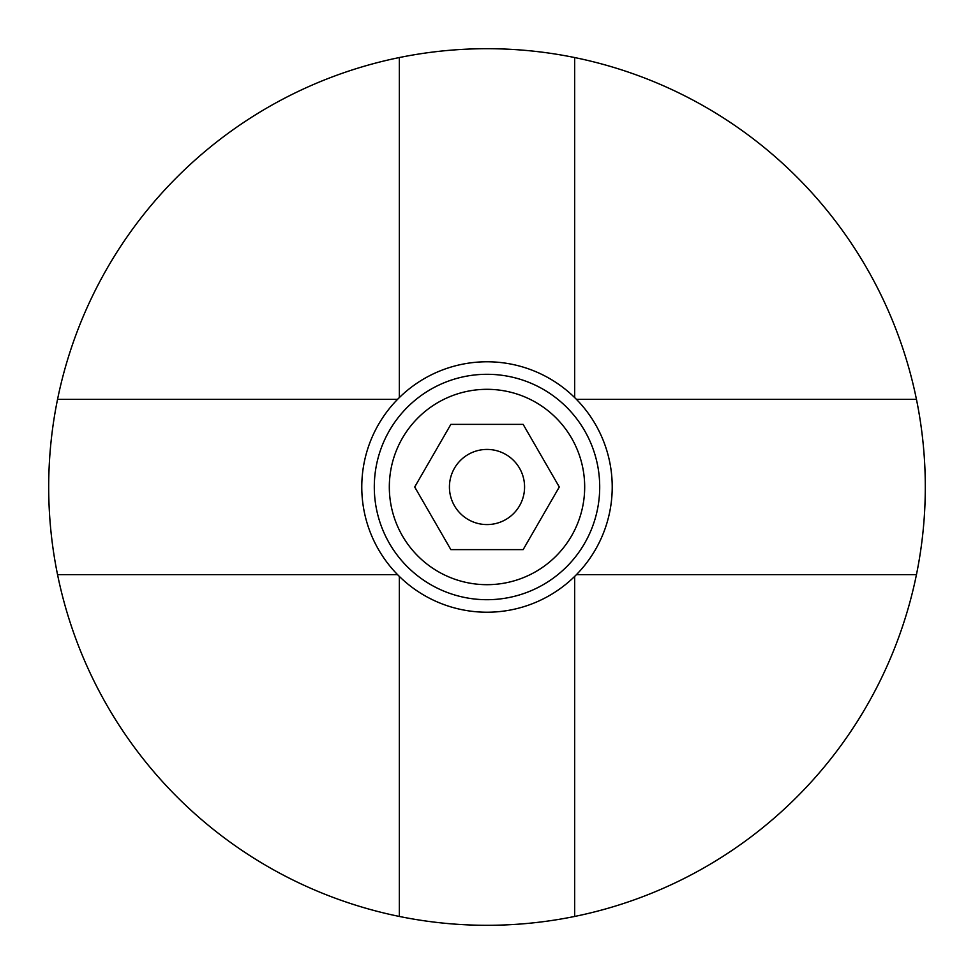 <?xml version="1.0" encoding="UTF-8"?>
<svg xmlns="http://www.w3.org/2000/svg" width="974" height="974" viewBox="0 0 974 974"><rect width="100%" height="100%" fill="white"/><g stroke="black" fill="none" stroke-linecap="round" stroke-linejoin="round"><path stroke-width="1.46" d="M57.551 399.34L397.575 399.34A125.232 125.232 0 0 0 397.575 574.66L57.551 574.66A438.3 438.3 0 0 1 574.66 57.551A438.3 438.3 0 0 1 916.449 574.66L576.425 574.66A125.232 125.232 0 0 1 574.66 576.425L574.66 916.449A438.3 438.3 0 0 1 399.34 916.449L399.34 576.425A125.232 125.232 0 0 0 574.66 576.425M576.425 574.66A125.232 125.232 0 0 0 576.425 399.34L916.449 399.34M574.66 57.551L574.66 397.575A125.232 125.232 0 0 0 399.34 397.575L399.34 57.551M574.66 397.575A125.232 125.232 0 0 1 576.425 399.34M916.449 574.66A438.3 438.3 0 0 1 574.66 916.449M397.575 399.34A125.232 125.232 0 0 1 399.34 397.575M399.34 576.425A125.232 125.232 0 0 1 397.575 574.66M399.34 916.449A438.3 438.3 0 0 1 57.551 574.66M374.296 487A112.704 112.704 0 0 1 487 374.296A112.704 112.704 0 0 1 599.704 487A112.704 112.704 0 0 1 487 599.704A112.704 112.704 0 0 1 374.296 487A112.704 112.704 0 0 1 487 374.296A112.704 112.704 0 0 1 599.704 487M524.572 487A37.572 37.572 0 0 1 487 524.572A37.572 37.572 0 0 1 449.428 487A37.572 37.572 0 0 1 487 449.428A37.572 37.572 0 0 1 524.572 487M450.852 549.616L414.705 487L450.852 424.384L523.148 424.384L559.295 487L523.148 549.616L450.852 549.616M389.32 487A97.68 97.68 0 0 1 487 389.32A97.68 97.68 0 0 1 584.68 487A97.68 97.68 0 0 1 487 584.68A97.68 97.68 0 0 1 389.32 487"/></g></svg>
